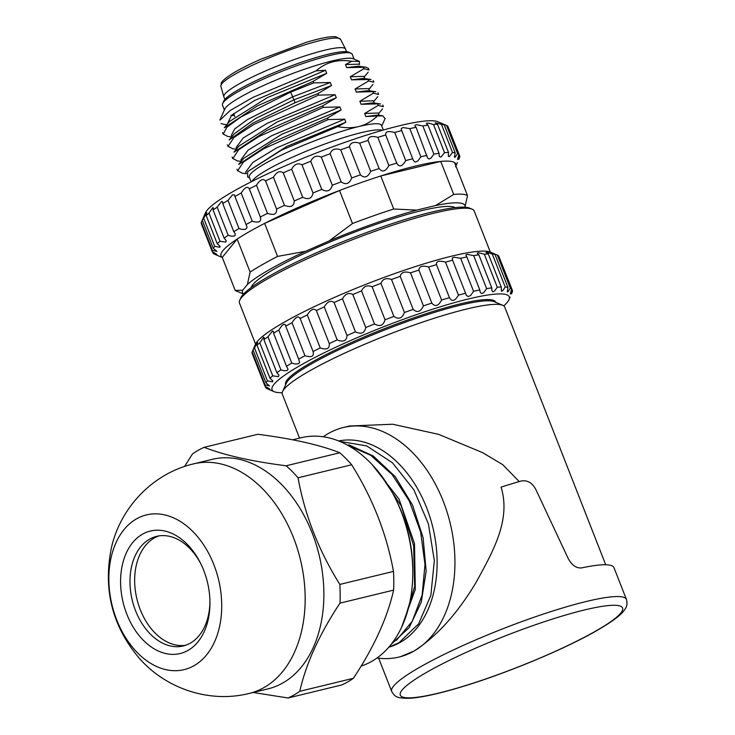 <?xml version="1.0" encoding="UTF-8"?>
<svg xmlns="http://www.w3.org/2000/svg" width="735" height="735" viewBox="0 0 735 735"><rect width="100%" height="100%" fill="white"/><g stroke="black" fill="none" stroke-linecap="round" stroke-linejoin="round"><path stroke-width="1.1" d="M346.58 51.716L345.56 49.135A65.351 9.206 158.6 0 0 324.567 50.246A65.351 9.206 158.6 0 0 258.233 74.226A65.351 9.206 158.6 0 0 223.826 96.698L220.895 86.289A64.285 9.059 -21.4 0 1 254.733 64.184A64.285 9.059 -21.4 0 1 319.982 40.59A64.285 9.059 -21.4 0 1 340.581 39.387L345.505 49.015A65.351 9.206 158.6 0 0 324.567 50.246A65.351 9.206 158.6 0 0 257.847 74.4A65.351 9.206 158.6 0 0 223.863 96.827L224.873 99.409M503.769 305.87A127.394 17.952 158.6 0 0 508.987 299.669A127.394 17.952 158.6 0 0 439.264 307.12A127.394 17.952 158.6 0 0 304.189 363.219A127.394 17.952 158.6 0 0 274.183 391.691A127.394 17.952 158.6 0 0 282.222 392.692M274.183 391.691L267.154 388.696A132.704 18.697 -21.4 0 1 265.822 387.786C270.866 389.706 270.609 389.238 265.05 386.371A132.704 18.697 -21.4 0 1 265.105 384.919L269.607 385.958L265.996 382.871A132.704 18.697 -21.4 0 1 267.43 380.905L272.584 381.796L272.749 380.803L269.965 378.268A132.704 18.697 -21.4 0 1 272.749 375.842L278.436 376.632L278.969 375.181L276.856 372.691A132.704 18.697 -21.4 0 1 280.917 369.861L284.114 370.716L287.045 370.605L288.092 369.31L286.503 366.26A132.704 18.697 -21.4 0 1 291.749 363.099L294.983 364L298.18 363.853L299.632 362.447L298.667 359.158A132.704 18.697 -21.4 0 1 304.961 355.731C311.612 357.752 314.314 356.346 313.046 351.532A132.704 18.697 -21.4 0 1 320.239 347.94C326.735 350.145 329.749 348.693 329.289 343.585A132.704 18.697 -21.4 0 1 337.2 339.919C343.41 342.354 346.681 340.884 347.003 335.518A132.704 18.697 -21.4 0 1 355.437 331.852C361.243 334.554 364.679 333.111 365.736 327.516A132.704 18.697 -21.4 0 1 374.492 323.951C379.793 326.946 383.312 325.559 385.039 319.78A132.704 18.697 -21.4 0 1 393.896 316.399C398.6 319.716 402.118 318.42 404.434 312.513A132.704 18.697 -21.4 0 1 413.171 309.398C417.204 313.046 420.631 311.87 423.443 305.87A132.704 18.697 -21.4 0 1 431.84 303.105C435.138 307.092 438.391 306.072 441.597 300.036A132.704 18.697 -21.4 0 1 449.462 297.684C451.97 302.012 454.965 301.166 458.447 295.148A132.704 18.697 -21.4 0 1 465.577 293.265L466.403 295.516L468.333 296.536L470.62 295.47L473.579 291.326A132.704 18.697 -21.4 0 1 479.799 289.957L480.231 292.355L481.719 293.577L483.722 292.677L486.625 288.662A132.704 18.697 -21.4 0 1 491.788 287.844L491.834 290.371L492.845 291.804L494.517 291.078L497.264 287.22A132.704 18.697 -21.4 0 1 501.233 286.981L501.435 291.253L502.731 290.711L505.221 287.036A132.704 18.697 -21.4 0 1 507.913 287.376L507.279 291.933L508.151 291.584L510.32 288.12A132.704 18.697 -21.4 0 1 511.652 289.03L510.255 293.954L512.414 290.444A132.704 18.697 -21.4 0 1 512.368 291.905L511.477 293.954M508.987 299.669L510.108 297.16M511.652 289.03L498.707 256.01A132.704 18.697 158.6 0 0 497.375 255.1L492.275 252.959L494.967 254.347A132.704 18.697 158.6 0 0 492.285 254.016L486.625 252.188L486.037 252.408L488.288 253.952A132.704 18.697 158.6 0 0 484.319 254.191L478.219 252.656L477.245 253.299L478.843 254.825A132.704 18.697 158.6 0 0 473.68 255.633L467.267 254.347L465.843 254.953L466.863 256.938A132.704 18.697 158.6 0 0 460.643 258.297L454.028 257.222L452.245 258.013L452.631 260.245A132.704 18.697 158.6 0 0 445.502 262.119C438.997 260.374 435.993 261.219 436.517 264.664L449.599 298.098M313.321 352.129L299.963 318.053M265.317 386.5L265.822 387.786L269.607 388.98M512.414 290.444L499.212 257.296M510.32 288.12L497.375 255.1M494.967 254.347L507.913 287.376M505.221 287.036L492.285 254.016M488.288 253.952L501.233 286.981M497.264 287.22L484.319 254.191M478.843 254.825L491.788 287.844M486.625 288.662L473.68 255.633M466.863 256.938L479.799 289.957M473.579 291.326L460.643 258.297M452.631 260.245L465.577 293.265M458.447 295.148L445.502 262.119M436.388 264.38L436.517 264.664A132.704 18.697 158.6 0 0 428.652 267.007C422.414 265.28 419.171 266.309 418.904 270.085L431.84 303.105M441.597 300.036L428.652 267.007M418.904 270.085A132.704 18.697 158.6 0 0 410.498 272.85C404.654 271.086 401.227 272.262 400.226 276.369L413.171 309.398M423.443 305.87L410.498 272.85M400.226 276.369A132.704 18.697 158.6 0 0 391.498 279.484C386.141 277.637 382.632 278.933 380.95 283.379L393.896 316.399M404.434 312.513L391.498 279.484M380.95 283.379A132.704 18.697 158.6 0 0 372.103 286.76C367.344 284.767 363.825 286.163 361.546 290.922L374.492 323.951M385.039 319.78L372.103 286.76M361.546 290.922A132.704 18.697 158.6 0 0 352.8 294.487C348.712 292.319 345.275 293.761 342.492 298.823L355.437 331.852M365.736 327.516L352.8 294.487M342.492 298.823A132.704 18.697 158.6 0 0 334.058 302.489C330.704 300.091 327.442 301.561 324.264 306.89L337.2 339.919M347.003 335.518L334.058 302.489M324.264 306.89A132.704 18.697 158.6 0 0 316.353 310.565C313.781 307.91 310.758 309.362 307.294 314.92L320.239 347.94M329.289 343.585L316.353 310.565M307.294 314.92A132.704 18.697 158.6 0 0 300.1 318.503C298.337 315.554 295.645 316.96 292.015 322.711L304.961 355.731M292.015 322.711A132.704 18.697 158.6 0 0 285.722 326.129L285.263 324.548L283.747 324.291L281.707 325.835L278.804 330.07L291.749 363.099M298.667 359.158L285.722 326.129M278.804 330.07A132.704 18.697 158.6 0 0 273.558 333.24L273.475 331.485L272.437 331.081L267.972 336.832L280.917 369.861M286.503 366.26L273.558 333.24M267.972 336.832A132.704 18.697 158.6 0 0 263.911 339.662L264.205 337.769L263.644 337.163L259.804 342.813L272.749 375.842M276.856 372.691L263.911 339.662M259.804 342.813A132.704 18.697 158.6 0 0 257.02 345.248L257.59 342.391L254.485 347.875L267.43 380.905M269.965 378.268L257.02 345.248M254.485 347.875A132.704 18.697 158.6 0 0 253.051 349.842L255.541 344.127A127.394 17.952 158.6 0 1 367.325 283.784A127.394 17.952 158.6 0 1 490.346 252.105L494.83 254.007M265.996 382.871L253.051 349.842L252.16 351.89L265.105 384.919M252.16 351.89A132.704 18.697 158.6 0 0 252.105 353.351L265.05 386.371M255.56 344.081L239.481 303.068A126.062 17.759 -21.4 0 1 239.757 300.248A126.062 17.759 -21.4 0 1 350.375 240.529A126.062 17.759 -21.4 0 1 472.109 209.181A126.062 17.759 -21.4 0 1 474.231 211.074L490.309 252.087M239.757 300.248L240.887 297.73A124.077 17.484 -21.4 0 1 349.759 238.958A124.077 17.484 -21.4 0 1 469.573 208.106L472.109 209.181M251.168 287.541A110.14 15.518 -21.4 0 1 348.078 234.667A110.14 15.518 -21.4 0 1 455.112 207.619M446.568 125.437L441.147 123.214L444.151 124.693L455.176 152.825L454.414 156.775L454.919 157.446L457.593 153.569L446.568 125.437A132.704 18.697 -21.4 0 1 447.9 126.347L458.925 154.479L457.528 159.403L459.687 155.893A132.704 18.697 -21.4 0 1 459.632 157.354L458.741 159.403M455.884 165.963L457.381 162.61M459.687 155.893L448.405 127.633M457.593 153.569A132.704 18.697 -21.4 0 1 458.925 154.479M441.469 124.353L435.203 122.708L437.481 124.298L448.506 152.43L448.35 156.252L449.305 156.665L452.494 152.485L441.469 124.353A132.704 18.697 -21.4 0 1 444.151 124.693M452.494 152.485A132.704 18.697 -21.4 0 1 455.176 152.825M433.503 124.537L428.606 123.131L426.64 123.112L426.429 123.645L428.027 125.161L439.052 153.293L439.264 156.39L440.926 157.125L444.528 152.669L433.503 124.537A132.704 18.697 -21.4 0 1 437.481 124.298M444.528 152.669A132.704 18.697 -21.4 0 1 448.506 152.43M422.873 125.97L416.451 124.693L415.027 125.29L415.036 126.007L416.047 127.274L427.448 157.676L428.992 159.036L430.995 158.126L433.898 154.111L422.873 125.97A132.704 18.697 -21.4 0 1 428.027 125.161M433.898 154.111A132.704 18.697 -21.4 0 1 439.052 153.293M409.827 128.643L403.221 127.568L401.429 128.349L401.181 129.213L413.208 160.083L414.577 161.774L415.606 161.985L417.893 160.919L420.852 156.775L409.827 128.643A132.704 18.697 -21.4 0 1 416.047 127.274M420.852 156.775A132.704 18.697 -21.4 0 1 427.072 155.407M394.695 132.465C388.181 130.72 385.186 131.565 385.7 135.001L396.725 163.133C399.243 167.461 402.238 166.615 405.72 160.597L394.695 132.465A132.704 18.697 -21.4 0 1 401.825 130.582M405.72 160.597A132.704 18.697 -21.4 0 1 412.849 158.714M388.87 165.485L377.845 137.353C371.607 135.626 368.354 136.646 368.088 140.422L379.113 168.554C382.411 172.541 385.664 171.521 388.87 165.485A132.704 18.697 -21.4 0 1 396.725 163.133L396.872 163.547M385.572 134.716L385.7 135.001A132.704 18.697 -21.4 0 0 377.845 137.353M359.691 143.187C353.838 141.423 350.42 142.599 349.41 146.715L360.435 174.847C364.468 178.495 367.895 177.319 370.716 171.319L359.691 143.187A132.704 18.697 -21.4 0 1 368.088 140.422M370.716 171.319A132.704 18.697 -21.4 0 1 379.113 168.554M340.682 149.821C335.335 147.974 331.816 149.269 330.134 153.716L341.159 181.848C345.873 185.165 349.382 183.869 351.707 177.962L340.682 149.821A132.704 18.697 -21.4 0 1 349.41 146.715M351.707 177.962A132.704 18.697 -21.4 0 1 360.435 174.847M321.287 157.097C316.528 155.113 313.009 156.5 310.73 161.268L321.755 189.4C327.066 192.395 330.585 191.008 332.312 185.229L321.287 157.097A132.704 18.697 -21.4 0 1 330.134 153.716M332.312 185.229A132.704 18.697 -21.4 0 1 341.159 181.848M301.984 164.833C297.895 162.665 294.459 164.107 291.676 169.169L302.701 197.302C308.516 200.003 311.952 198.56 313.009 192.965L301.984 164.833A132.704 18.697 -21.4 0 1 310.73 161.268M313.009 192.965A132.704 18.697 -21.4 0 1 321.755 189.4M283.251 172.835C279.897 170.437 276.626 171.907 273.448 177.227L284.473 205.368C290.683 207.803 293.954 206.333 294.276 200.967L283.251 172.835A132.704 18.697 -21.4 0 1 291.676 169.169M294.276 200.967A132.704 18.697 -21.4 0 1 302.701 197.302M265.537 180.902C262.965 178.247 259.942 179.698 256.478 185.257L267.512 213.389C273.999 215.594 277.021 214.142 276.562 209.034L265.537 180.902A132.704 18.697 -21.4 0 1 273.448 177.227M276.562 209.034A132.704 18.697 -21.4 0 1 284.473 205.368M249.156 188.399L249.294 188.849C247.52 185.9 244.828 187.306 241.209 193.048L252.234 221.18C258.885 223.201 261.577 221.795 260.319 216.981L249.294 188.849A132.704 18.697 -21.4 0 1 256.478 185.257M260.585 217.578L260.319 216.981A132.704 18.697 -21.4 0 1 267.512 213.389M234.906 196.465L234.447 194.894L232.508 194.839L227.988 200.416L239.013 228.548L242.256 229.449L245.453 229.302L246.905 227.896L246.905 226.582L234.906 196.465A132.704 18.697 -21.4 0 1 241.209 193.048M245.94 224.607A132.704 18.697 -21.4 0 1 252.234 221.18M222.742 203.577L222.659 201.822L221.621 201.427L217.165 207.178L228.19 235.31L231.378 236.165L234.318 236.054L235.099 235.503L235.182 233.758L233.776 231.718L222.742 203.577A132.704 18.697 -21.4 0 1 227.988 200.416M233.776 231.718A132.704 18.697 -21.4 0 1 239.013 228.548M213.104 210.008L213.398 208.106L212.838 207.509L208.988 213.159L220.013 241.291L225.709 242.081L226.233 240.63L224.129 238.14L213.104 210.008A132.704 18.697 -21.4 0 1 217.165 207.178M224.129 238.14A132.704 18.697 -21.4 0 1 228.19 235.31M206.204 215.585L206.774 212.737L203.678 218.221L214.703 246.354L219.848 247.245L220.022 246.253L217.229 243.717L206.204 215.585A132.704 18.697 -21.4 0 1 208.988 213.159M217.229 243.717A132.704 18.697 -21.4 0 1 220.013 241.291M444.013 124.353L437.839 121.725A126.062 17.759 -21.4 0 0 352.506 139.733A126.062 17.759 -21.4 0 0 233.647 191.21A126.062 17.759 -21.4 0 0 205.478 212.792L201.344 222.236L212.369 250.369L216.88 251.407L213.269 248.32L202.244 220.188A132.704 18.697 -21.4 0 1 203.678 218.221M213.269 248.32A132.704 18.697 -21.4 0 1 214.703 246.354M212.58 251.949L213.086 253.235C218.13 255.155 217.872 254.687 212.323 251.82L201.298 223.688A132.704 18.697 -21.4 0 1 201.344 222.236M212.323 251.82A132.704 18.697 -21.4 0 1 212.369 250.369M222.301 257.498L214.418 254.145A132.704 18.697 -21.4 0 1 213.086 253.235L216.88 254.429M243.533 294.046L236.091 290.885A126.062 17.759 -21.4 0 1 235.2 290.417L222.255 257.388A126.062 17.759 -21.4 0 1 237.166 239.059A126.062 17.759 -21.4 0 1 252.84 229.678A126.062 17.759 -21.4 0 1 264.637 223.394A126.062 17.759 -21.4 0 1 339.524 190.494A126.062 17.759 -21.4 0 1 380.776 175.977A126.062 17.759 -21.4 0 1 440.761 161.415A126.062 17.759 -21.4 0 1 454.552 162.564A126.062 17.759 -21.4 0 1 455.507 166.799M222.255 257.388L237.166 239.059L250.111 272.088A126.062 17.759 -21.4 0 1 277.573 256.423L264.637 223.394L339.524 190.494L352.469 223.523A126.062 17.759 -21.4 0 1 393.721 209.006L380.776 175.977L440.761 161.415L453.706 194.435A126.062 17.759 -21.4 0 1 467.488 195.583L454.552 162.564M235.2 290.417L242.706 290.252L247.392 284.491L250.111 272.088M277.573 256.423L305.65 251.26A119.428 16.831 158.6 0 0 247.392 284.491M305.65 251.26L329.188 240.915L352.469 223.523M329.188 240.915A119.428 16.831 -21.4 0 1 416.681 210.127L435.533 205.552L453.706 194.435M393.721 209.006L416.681 210.127M435.533 205.552A119.428 16.831 -21.4 0 1 465.025 207.196M467.488 195.583L464.777 207.987M243.607 293.972A119.428 16.831 -21.4 0 1 242.706 290.252M251.131 181.848L249.294 177.172A70.992 10.005 -21.4 0 1 286.209 152.816A70.992 10.005 -21.4 0 1 358.68 126.567A70.992 10.005 -21.4 0 1 381.493 125.363L383.33 130.04M246.326 173.717L242.155 173.157L237.708 170.713L243.478 161.985L263.599 148.81L328.104 119.594L344.669 119.18L345.873 122.24L337.797 126.613L281.523 150.124L247.677 171.604L247.621 177.006M337.788 126.613C345.588 128.092 352.543 128.074 358.68 126.567C365.396 124.968 371.68 121.422 377.542 115.928L365.865 116.534L364.661 113.475L378.24 105.408L377.643 103.883L361.069 104.296L359.865 101.237L373.444 93.18L372.847 91.654L356.273 92.068L355.069 89.008M345.873 122.24L286.705 146.44L247.677 171.604M344.669 119.18L276.663 147.864L252.831 162.426L245.72 171.999L246.363 173.635M328.104 119.594L327.507 118.059L271.775 142.59L238.985 164.309M241.181 161.434L237.35 160.919L232.912 158.484L238.682 149.747L258.803 136.581L323.308 107.356L339.882 106.942L341.077 110.002L281.891 134.22L243.79 158.273L238.71 164.419M341.077 110.002L327.507 118.059M339.882 106.952L271.867 135.635L248.026 150.197L240.924 159.771L241.447 161.103M323.308 107.356L322.711 105.831L266.998 130.352L234.199 152.053M236.385 149.205L232.554 148.69L228.116 146.256L233.886 137.528L254.007 124.353L318.512 95.127L335.087 94.714L336.281 97.773L322.711 105.831M336.281 97.773L277.113 121.973L239.004 146.035L233.932 152.173M335.087 94.714L267.09 123.388L243.248 137.959L236.128 147.533L236.652 148.874M318.512 95.127L317.915 93.602L294.91 102.799L252.831 123.149L229.201 139.926M231.589 136.967L227.767 136.462L223.238 134.055L226.904 127.192L240.997 116.92L290.711 92.095L313.716 82.899L330.291 82.485L331.494 85.545L293.89 99.868L255.771 118.418L234.199 133.816L229.127 139.953M330.291 82.485L292.695 96.809L247.465 119.557L234.649 128.993L231.341 135.314L231.865 136.646M294.156 99.758L294.91 102.799M331.494 85.545L317.915 93.602M313.726 82.899L313.119 81.364L257.415 105.886L224.607 127.596M220.087 120.053L230.174 110.516L252.978 97.36L316.114 70.854L325.495 70.248L326.698 73.307L267.531 97.507L229.421 121.569L224.34 127.706M326.698 73.307L313.119 81.364M325.495 70.248L254.668 100.438L231.58 115.22L227.345 124.077M223.743 124.325L221.033 123.526M358.891 64.175L345.487 64.542L351.725 61.281L359.277 61.4L359.47 64.625M234.327 115.349L230.992 115.735M219.866 120.053L224.791 109.074A69.669 9.812 -21.4 0 1 285.924 76.072A69.669 9.812 -21.4 0 1 353.204 58.745L359.406 61.382M351.725 61.281C337.797 59.002 325.927 62.19 316.114 70.854M368.336 68.392L366.214 67.252L358.322 66.187L346.69 67.602L345.487 64.542M366.214 67.252L346.69 67.602M364.735 78.636L363.825 76.33L350.283 76.78L363.862 68.713L363.255 67.188M363.862 68.713L368.841 69.963M371.019 79.481L363.118 78.424L351.477 79.83L350.283 76.771M370.991 79.499L351.486 79.83M369.815 91.618L368.621 88.558L355.079 89.008L368.648 80.951L373.637 82.201M368.648 80.951L368.051 79.417M375.805 91.71L367.913 90.653L356.273 92.068M375.787 91.728L372.847 91.654M373.444 93.18L378.424 94.429M374.611 103.856L373.417 100.796L359.874 101.237M377.643 103.883L380.583 103.957L372.709 102.882L361.069 104.296M378.24 105.408L383.22 106.658M379.407 116.084L378.203 113.025L364.661 113.475M382.816 115.827L377.505 115.119L365.865 116.525M384.984 118.574L382.843 115.864L377.542 115.928M224.386 109.974L222.484 105.123A69.669 9.812 -21.4 0 1 222.631 103.571A69.669 9.812 -21.4 0 1 283.765 70.569A69.669 9.812 -21.4 0 1 351.045 53.242A69.669 9.812 -21.4 0 1 352.212 54.289L354.114 59.14M222.631 103.571L223.762 101.053A67.675 9.537 -21.4 0 1 283.15 68.998A67.675 9.537 -21.4 0 1 348.509 52.167L351.045 53.242M292.686 439.806L301.221 437.729A118.105 81.227 76.3 0 1 394.943 497.577L395.926 499.534A111.472 76.66 76.3 0 1 412.776 568.908L412.794 571.095A118.105 81.227 76.3 0 1 371.763 661.362A118.105 81.227 76.3 0 1 361.124 666.085M394.943 497.577A118.105 81.227 76.3 0 1 412.794 571.095M204.165 447.312L257.81 434.284C292.31 438.694 319.642 444.85 339.79 452.751A132.704 91.259 -103.7 0 1 351.679 464.768C372.792 498.569 386.72 534.115 393.473 571.398A132.704 91.259 -103.7 0 1 393.62 590.113C387.4 617.758 374.005 647.14 353.425 678.276A132.704 91.259 76.3 0 1 347.683 681.942A132.704 91.259 76.3 0 1 341.692 684.965L288.056 697.993A132.704 91.259 76.3 0 0 299.788 691.304C306.008 663.659 319.403 634.268 339.983 603.141A132.704 91.259 -103.7 0 0 339.836 584.426C318.724 550.625 304.795 515.079 298.042 477.796A132.704 91.259 -103.7 0 0 286.154 465.779C251.646 461.369 224.313 455.213 204.165 447.312A132.704 91.259 76.3 0 0 192.432 454L184.568 466.477M193.571 463.877L212.286 459.329A118.105 81.227 76.3 0 1 315.995 543.826A118.105 81.227 76.3 0 1 282.828 682.962A118.105 81.227 76.3 0 1 268.036 688.86L249.312 693.408A118.105 81.227 -103.7 0 0 264.104 687.51A118.105 81.227 -103.7 0 0 297.28 548.374A118.105 81.227 -103.7 0 0 193.571 463.877C153.404 473.184 120.834 506.939 111.582 547.061C102.918 588.404 111.839 625.099 138.345 657.145C164.98 688.53 209.383 703.56 249.312 693.408M253.171 692.471L288.056 697.993M351.679 464.768L298.042 477.796M339.79 452.751L286.154 465.779M393.62 590.113L339.983 603.141M393.473 571.398L339.836 584.426M353.425 678.276L299.788 691.304M194.031 665.68A79.619 54.758 76.3 0 1 108.844 579.575A79.619 54.758 76.3 0 1 192.938 531.607A79.619 54.758 76.3 0 1 194.031 665.68M188.041 650.392A63.035 43.347 -103.7 0 0 209.944 602.213A63.035 43.347 -103.7 0 0 200.416 562.973A63.035 43.347 -103.7 0 0 139.246 536.311A63.035 43.347 -103.7 0 0 127.862 616.72A63.035 43.347 -103.7 0 0 188.041 650.392M200.912 563.984A56.402 38.79 -103.7 0 0 156.647 536.348A56.402 38.79 -103.7 0 0 132.263 600.302A56.402 38.79 -103.7 0 0 183.263 645.955A56.402 38.79 -103.7 0 0 190.328 643.134A56.402 38.79 -103.7 0 0 209.925 601.092M185.578 645.284A56.402 38.79 76.3 0 1 136.949 599.172A56.402 38.79 76.3 0 1 159.008 535.879M285.694 384.625L285.63 384.46A112.795 15.894 -21.4 0 1 384.855 328.508A112.795 15.894 -21.4 0 1 495.675 302.149L495.739 302.315M282.589 391.544L286.356 383.156A112.795 15.894 -21.4 0 1 385.333 329.73A112.795 15.894 -21.4 0 1 494.26 301.681L502.722 305.282A119.428 16.831 158.6 0 0 387.391 334.976A119.428 16.831 158.6 0 0 282.589 391.544A119.428 16.831 158.6 0 0 282.332 394.217L299.54 438.143M605.713 564.756L504.724 307.065A119.428 16.831 158.6 0 0 502.722 305.282M400.603 656.649L413.888 651.127C436.81 636.473 457.703 613.284 476.565 581.578C492.312 552.426 511.349 520.279 501.068 487.14A126.062 17.759 158.6 0 1 521.161 481.021C527.344 479.946 532.223 482.739 535.787 489.4L568.339 558.793C572.032 565.39 576.479 568.431 581.679 567.898A126.062 17.759 -21.4 0 1 613.964 567.631L626.431 599.429C627.46 603.251 627.01 606.458 625.072 609.058C622.251 613.697 615.654 619.651 596.59 630.731C565.601 648.582 510.632 671.661 466.927 685.222C442.24 692.94 423.323 697.276 410.158 698.25C395.889 698.425 395.099 696.661 391.681 691.433A126.062 17.759 -21.4 0 1 420.117 667.031A126.062 17.759 -21.4 0 1 547.015 612.861A126.062 17.759 -21.4 0 1 626.431 599.429M519.213 481.581L502.758 464.676L482.601 452.641L438.721 434.376L392.655 424.233L349.621 426.006M377.027 657.99A118.105 81.227 -103.7 0 0 399.096 657.035A118.105 81.227 -103.7 0 0 413.888 651.127A118.105 81.227 -103.7 0 0 447.064 512.001A118.105 81.227 -103.7 0 0 343.355 427.504A118.105 81.227 -103.7 0 0 328.563 433.402A118.105 81.227 -103.7 0 0 323.299 436.774M338.688 440.963A106.162 73.013 76.3 0 1 430.444 518.671A106.162 73.013 76.3 0 1 400.207 642.399A106.162 73.013 76.3 0 1 388.787 647.213M391.02 644.503L409.202 627.58L421.274 602.158L426.162 571.159L423.094 537.671L412.519 505.055L395.283 476.703L373.261 456.003L348.868 444.813M401.494 627.442L415.293 589.424L414.503 543.661L399.068 499.157L372.002 464.419M339.745 441.395L366.673 445.906L392.536 462.839L413.924 489.905L428.431 523.963L434.321 560.584L430.857 595.368L418.592 623.896L399.041 642.675L389.348 646.984M347.287 445.006L370.817 455.342L392.233 474.7L409.331 501.031L420.622 531.938L424.995 564.416L422.111 595.13L412.225 621.295L396.413 640.332M379.407 473.009L401.328 506.121L413.649 545.848L414.669 586.328L404.259 621.02M382.411 130.306A70.992 10.005 158.6 0 0 361.078 132.686A70.992 10.005 158.6 0 0 267.705 169.546A70.992 10.005 158.6 0 0 251.976 181.416M290.711 92.095L293.89 99.868M595.708 631.08A119.428 16.831 158.6 0 0 532.397 625.807A119.428 16.831 158.6 0 0 406.253 697.754A119.428 16.831 158.6 0 0 595.708 631.08M220.895 86.289L221.217 83.193C221.501 82.577 221.933 80.372 231.672 74.079C239.013 69.522 248.742 64.57 260.888 59.213L306.311 42.327C320.405 38.101 330.263 36.235 335.886 36.75L340.581 39.387M233.62 113.539L234.814 116.589L233.62 113.539M249.551 177.833L247.741 177.061M237.534 170.805L236.936 169.27M232.738 158.567L232.141 157.042M227.942 146.338L227.345 144.813M223.155 134.101L222.549 132.576M359.939 66.407L360.233 67.161M226.793 124.739L223.725 124.325M369.016 69.889L368.419 68.355M364.119 77.083L368.161 72.195M365.029 79.389L363.825 76.33M373.812 82.118L373.215 80.593M368.915 89.312L372.957 84.424M378.608 94.346L378.001 92.821M373.711 101.549L377.753 96.653M383.394 106.584L382.797 105.05M378.507 113.778L382.54 108.89M381.75 126.025L385.158 118.427M391.681 691.433L378.663 658.202M349.621 425.978L343.355 427.504M400.603 656.667L399.096 657.035"/></g></svg>
